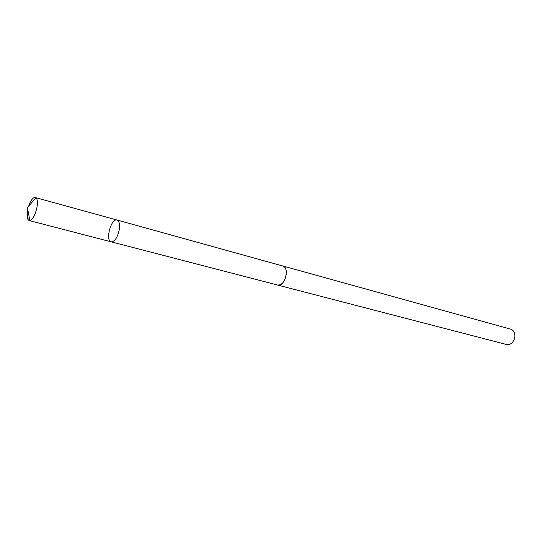 <?xml version="1.0" encoding="UTF-8"?>
<svg xmlns="http://www.w3.org/2000/svg" width="542" height="542" viewBox="0 0 542 542"><rect width="100%" height="100%" fill="white"/><g stroke="black" fill="none" stroke-linecap="round" stroke-linejoin="round"><path stroke-width="0.81" d="M117.038 220.038L282.849 266.007C285.309 266.935 286.461 269.564 286.318 273.886C285.078 281.305 282.219 285.038 277.734 285.072L111.185 241.834C115.08 241.468 117.844 237.071 119.47 228.629C119.911 223.751 119.105 220.892 117.038 220.038C111.137 217.891 105.006 240.736 111.185 241.834C115.08 241.468 117.844 237.071 119.47 228.629C119.911 223.751 119.105 220.892 117.038 220.038L35.955 197.695C37.317 198.989 37.716 201.854 37.154 206.299C35.589 214.341 33.143 219.097 29.81 220.567L29.16 220.54C27.324 219.727 26.727 216.732 27.371 211.556L27.764 209.381M28.577 206.36C30.711 200.283 32.974 197.302 35.372 197.396M282.531 265.919L282.856 265.993C290.038 267.443 284.672 287.429 277.728 285.092L277.416 284.99M282.856 265.993L510.639 329.13C512.515 329.705 513.816 331.094 514.534 333.283C515.408 336.941 514.554 340.132 511.966 342.856C510.246 344.394 508.423 344.942 506.513 344.502L277.728 285.092M28.123 219.761L27.452 207.674L29.81 220.567M111.185 241.834L29.16 220.54M27.452 207.674L35.955 197.695"/></g></svg>
